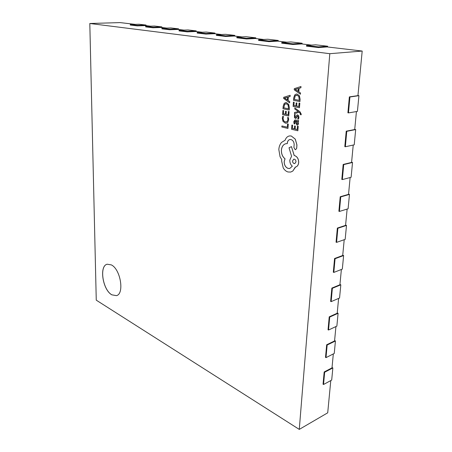 <?xml version="1.0" encoding="UTF-8"?>
<svg xmlns="http://www.w3.org/2000/svg" width="452" height="452" viewBox="0 0 452 452"><rect width="100%" height="100%" fill="white"/><g stroke="black" fill="none" stroke-linecap="round" stroke-linejoin="round"><path stroke-width="0.68" d="M111.825 294.828L116.435 295.648C124.599 293.958 120.571 269.239 111.356 264.9L107.186 264.217C98.971 265.872 102.677 289.924 111.825 294.828M107.209 264.211C99.016 265.9 102.728 289.918 111.859 294.817L116.452 295.642M324.18 371.968L324.66 372.228L323.53 384.494L323.056 384.228L324.18 371.968L331.994 367.877L333.322 353.933M299.269 429.4L329.802 53.698L89.807 23.493L96.259 300.162L299.269 429.4L327.711 412.817L330.785 380.573M135.097 24.363L120.085 22.6L89.807 23.493M150.527 26.176L145.612 25.6L137.255 25.883L130.283 25.046L130.278 24.521L137.255 25.346L137.255 25.883M166.799 28.092L161.449 27.459L153.019 27.77L145.663 26.888L145.663 26.346L153.019 27.216L153.019 27.77M183.992 30.109L178.156 29.425L169.658 29.759L161.889 28.826L161.895 28.273L169.664 29.194L169.658 29.759M202.18 32.245L195.818 31.499L187.252 31.866L179.037 30.883L179.043 30.307L187.264 31.284L187.252 31.866M221.446 34.51L214.508 33.697L205.886 34.092L197.179 33.052L197.191 32.465L205.903 33.499L205.886 34.092M241.905 36.911L234.328 36.024L225.655 36.459L216.412 35.352L216.435 34.747L225.672 35.849L225.655 36.459M263.657 39.471L255.374 38.499L246.662 38.974L236.837 37.798L236.859 37.177L246.69 38.341L246.662 38.974M286.839 42.194L277.771 41.126L269.03 41.652L258.561 40.397L258.595 39.759L269.064 41.002L269.03 41.652M311.586 45.104L301.648 43.934L292.896 44.505L281.72 43.172L281.76 42.505L292.941 43.833L292.896 44.505M349.362 96.886L349.927 96.988L348.464 112.91L347.904 112.797L349.362 96.886L357.944 95.632L362.193 51.048L327.163 46.929L318.417 47.562L306.462 46.132L306.512 45.449L318.468 46.867L318.417 47.562M346.221 131.187L346.774 131.312L345.356 146.747L344.808 146.617L346.221 131.187L354.713 129.532L356.425 111.559M343.175 164.455L343.718 164.601L342.345 179.58L341.808 179.427L343.175 164.455L351.577 162.426L353.232 145.041M340.22 196.739L340.751 196.902L339.418 211.44L338.893 211.27L340.22 196.739L348.532 194.36L350.136 177.529M337.35 228.074L337.876 228.26L336.582 242.374L336.062 242.187L337.35 228.074L345.577 225.367L347.13 209.073M334.565 258.51L335.079 258.713L333.819 272.426L333.31 272.223L334.565 258.51L342.706 255.493L344.209 239.713M331.858 288.082L332.361 288.297L331.141 301.631L330.638 301.405L331.858 288.082L339.915 284.771L341.373 269.477M329.226 316.829L329.723 317.061L328.531 330.017L328.039 329.779L329.226 316.829L337.203 313.242L338.616 298.416M326.666 344.78L327.158 345.023L325.999 357.628L325.513 357.379L326.666 344.78L334.565 340.932L335.932 326.559M329.802 53.698L362.193 51.048M336.582 242.374L345.17 239.374L346.503 225.412L337.876 228.26M345.605 225.102L346.503 225.412M345.356 146.747L354.221 144.826L355.684 129.571L346.774 131.312M354.73 129.362L355.684 129.571M333.819 272.426L342.322 269.109L343.622 255.538L335.079 258.713M342.735 255.199L343.622 255.538M331.141 301.631L339.554 298.015L340.819 284.816L332.361 288.297M339.944 284.455L340.819 284.816M328.531 330.017L336.864 326.124L338.09 313.287L329.723 317.061M337.232 312.897L338.09 313.287M342.345 179.58L351.114 177.274L352.532 162.466L343.718 164.601M351.594 162.223L352.532 162.466M339.418 211.44L348.096 208.779L349.475 194.4L340.751 196.902M348.554 194.123L349.475 194.4M197.191 32.465L206.219 32.069L214.954 33.086L214.937 33.747M205.903 33.499L214.954 33.086M179.043 30.307L188.004 29.945L196.253 30.905L196.241 31.55M187.264 31.284L196.253 30.905M161.895 28.273L170.783 27.939L178.585 28.849L178.58 29.47M169.664 29.194L178.585 28.849M145.663 26.346L154.477 26.041L161.867 26.9L161.867 27.51M153.019 27.216L161.867 26.9M130.278 24.521L139.013 24.238L146.024 25.058L146.024 25.645M137.255 25.346L146.024 25.058M318.468 46.867L327.649 46.217L327.587 46.98M306.512 45.449L315.694 44.821L327.649 46.217M292.941 43.833L302.128 43.239L302.077 43.985M281.76 42.505L290.947 41.94L302.128 43.239M269.064 41.002L278.24 40.46L278.2 41.177M258.595 39.759L267.759 39.239L278.24 40.46M246.69 38.341L255.838 37.849L255.804 38.544M236.859 37.177L245.99 36.702L255.838 37.849M225.672 35.849L234.78 35.397L234.752 36.075M216.435 34.747L225.514 34.318L234.78 35.397M323.53 384.494L331.695 380.081L332.858 367.928L324.66 372.228M332.028 367.487L332.858 367.928M348.464 112.91L357.425 111.39L358.928 95.666L349.927 96.988M357.956 95.496L358.928 95.666M325.999 357.628L334.243 353.47L335.44 340.983L327.158 345.023M334.599 340.565L335.44 340.983M281.918 125.961L281.856 127.001L287.958 128.441L288.286 124.13L287.54 123.978L287.325 127.227L281.918 125.961L287.331 127.204M288.24 124.142L287.54 123.978M287.958 128.441L288.286 124.13M288.619 119.972L288.449 117.61L287.642 117.452L287.918 119.656L287.133 121.611L285.331 122.017L283.545 120.746L283.008 118.379L283.534 116.531L282.669 116.356L282.297 118.226L283.008 121.418L285.302 123.13L286.427 123.181L287.591 122.588L288.664 119.961L288.449 117.61M288.404 117.616L287.642 117.452M286.257 122.057L285.376 122.012L283.59 120.74L283.054 118.367L283.534 116.531M283.489 116.537L282.669 116.356M286.449 123.176L287.636 122.582L288.664 119.961M289.105 111.587L288.348 111.446L288.133 114.814L286.099 114.356L286.291 111.418L285.54 111.277L285.353 114.215L283.393 113.785L283.636 110.621L282.884 110.48L282.624 114.689L288.766 116.028L289.105 111.587L288.348 111.446M288.133 114.814L286.099 114.356M286.054 114.367L286.291 111.418M286.24 111.429L285.54 111.277M285.353 114.198L283.438 113.78M283.393 113.785L283.636 110.621M283.59 110.627L282.884 110.48M288.766 116.028L289.06 111.599M289.161 110.034L289.308 107.757L288.642 104.361L286.41 102.644L285.562 102.61L284.144 103.451L283.138 106.401L282.992 108.746L289.207 110.028L289.353 107.751L288.692 104.355L286.461 102.638L285.585 102.61M283.766 107.83L288.517 108.819L288.11 105.022L286.365 103.774L284.568 104.327L283.766 107.83L288.523 108.802M285.613 103.734L284.613 104.322L283.811 107.825M290.116 95.304L283.709 97.293L283.636 98.434L289.63 102.819L289.704 101.632L288.054 100.497L288.274 97.027L290.037 96.502L290.161 95.299L290.088 96.496L288.325 97.022L288.099 100.491L289.755 101.627L289.63 102.819M287.37 100.016L287.551 97.225L284.455 98.027L287.37 100.016M284.506 98.027L287.376 99.982M287.551 97.231L284.783 98.005M298.213 126.323L297.444 126.164L297.213 129.532L295.139 129.029L295.342 126.091L294.574 125.933L294.376 128.871L292.376 128.402L292.636 125.232L291.868 125.074L291.591 129.295L297.857 130.769L298.213 126.323L297.444 126.164M297.213 129.532L295.139 129.029M295.094 129.04L295.342 126.091M295.297 126.097L294.574 125.933M294.376 128.854L292.421 128.396M292.376 128.402L292.636 125.232M292.585 125.238L291.868 125.074M297.857 130.769L298.167 126.328M293.806 121.69L294.088 123.808L294.851 123.984L294.438 121.927L295.105 120.95L295.619 120.978L295.687 122.769L297.026 125.063L298.021 124.775L298.473 123.486L297.795 121.464L298.495 121.616L298.569 120.577L294.93 119.899L293.806 121.69M296.484 123.594L297.263 124.006L297.84 123.068L297.552 121.859L296.659 121.209L296.224 121.113L296.484 123.594L297.286 124.001M298.495 121.616L298.614 120.571L294.953 119.893M297.795 121.492L298.523 123.475L298.066 124.763L297.506 125.074M294.851 123.984L294.484 121.921L295.128 120.944M296.269 121.125L296.529 123.582M298.506 119.13L298.885 117.576L298.648 115.763L297.71 114.881L296.936 115.068L295.365 117.35L294.834 116.085L295.263 114.644L294.495 114.48L294.45 117.56L295.365 118.435L296.1 118.294L297.715 115.966L298.241 117.334L297.687 118.949L298.552 119.125L298.93 117.571L298.693 115.757L297.382 114.864M295.58 117.35L294.992 116.932L294.885 116.074L295.309 114.638L294.495 114.48M295.783 118.441L297.574 115.961M294.84 107.926L294.766 109.005L298.427 111.582L294.534 112.469L294.455 113.633L299.145 112.26L299.936 112.887L300.371 114.678L301.134 114.819L301.247 114.158L299.93 111.712L294.84 107.926L299.93 111.712M298.427 111.582L298.043 111.633M294.455 113.633L299.139 112.254M301.088 114.831L301.202 114.164L299.885 111.717M299.829 103.186L299.049 103.045L298.812 106.491L296.665 106.056L296.919 103.045L296.139 102.909L295.936 105.909L293.913 105.497L294.173 102.259L293.404 102.124L293.116 106.429L299.461 107.723L299.829 103.186L299.049 103.045M298.812 106.474L296.71 106.05M296.665 106.056L296.919 103.045M296.868 103.05L296.139 102.909M295.936 105.892L293.958 105.491M293.913 105.497L294.173 102.259M294.128 102.271L293.404 102.124M299.461 107.723L299.778 103.192M299.891 101.593L300.055 99.265L299.382 95.801L297.077 94.078L296.241 94.05L294.732 94.931L293.681 97.954L293.523 100.35L299.936 101.587L300.1 99.259L299.427 95.796L297.128 94.072L296.263 94.044M294.32 99.412L299.235 100.361L298.823 96.491L297.026 95.231L295.167 95.824L294.32 99.412L299.235 100.344M296.286 95.197L295.212 95.813L294.365 99.4M300.942 86.535L294.303 88.648L294.224 89.812L300.405 94.219L300.49 93.005L298.783 91.863L299.026 88.315L300.857 87.756L300.987 86.53L300.902 87.75L299.077 88.309L298.828 91.858L300.535 92.999L300.405 94.219M298.083 91.383L298.28 88.53L295.077 89.389L298.083 91.383M295.122 89.383L298.083 91.349M298.275 88.535L295.376 89.366M291.195 135.979L289.387 135.939C287.387 136.385 285.958 137.815 285.105 140.239L281.511 142.442C279.935 144.301 279.037 146.663 278.822 149.527L280.059 156.697L281.771 159.675L281.607 160.935L283.24 167.924C284.472 170.014 286.043 171.364 287.952 171.975L290.692 172.065L292.839 171.003L295.557 167.042C297.337 166.534 298.365 165.036 298.653 162.539C298.631 158.991 297.286 156.68 294.619 155.612L294.173 155.494L291.461 146.629L289.026 147.798L291.574 156.239L289.805 160.081C289.766 162.703 290.602 164.743 292.325 166.2L289.743 168.483L288.099 168.427C285.511 167.336 284.201 165.059 284.167 161.601L285.003 158.805C282.523 156.821 281.313 153.94 281.376 150.154C281.782 146.521 283.302 144.363 285.935 143.685L287.263 143.629L287.291 143.171C287.528 141.114 288.393 139.9 289.879 139.527L290.998 139.561C292.964 140.261 294.02 141.934 294.162 144.578L293.913 147.499L295.167 149.635L295.631 149.646L296.659 148.324L296.896 144.922L295.252 139.148L291.241 135.967L289.387 135.939M295.987 161.856C295.885 160.059 295.156 159.149 293.789 159.138L292.551 160.906C292.63 162.675 293.371 163.579 294.755 163.618L295.987 161.856M295.631 149.646L296.704 148.318L296.941 144.911L295.297 139.143L291.241 135.967M287.263 143.629L287.336 143.165C287.574 141.12 288.427 139.905 289.901 139.521M289.766 168.477L288.144 168.415C285.557 167.325 284.246 165.053 284.212 161.59L285.048 158.799C282.568 156.81 281.359 153.929 281.421 150.143C281.828 146.527 283.336 144.369 285.958 143.679M295.58 167.037L295.602 167.031C297.382 166.522 298.41 165.025 298.699 162.528C298.676 158.98 297.331 156.674 294.664 155.607L294.224 155.482L291.461 146.629M290.715 172.059L292.885 170.997L295.303 167.093M293.811 159.132L292.597 160.895C292.676 162.652 293.399 163.556 294.777 163.613"/></g></svg>
